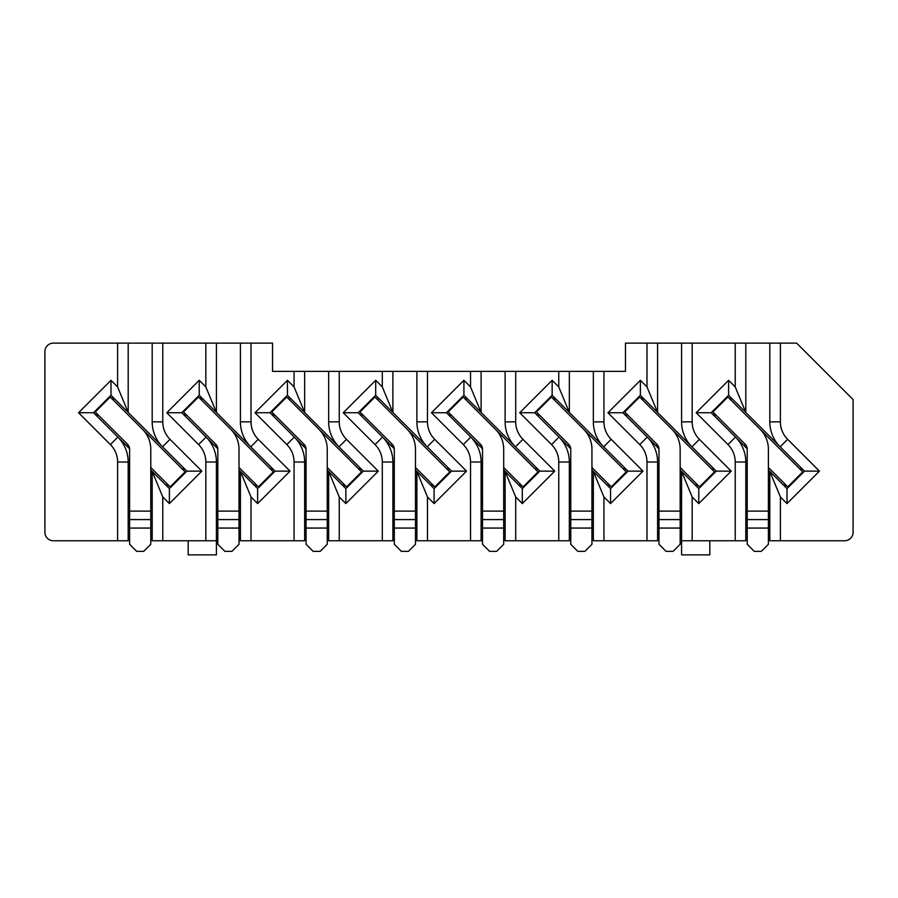 <?xml version="1.0" encoding="UTF-8"?>
<svg xmlns="http://www.w3.org/2000/svg" width="898" height="898" viewBox="0 0 898 898"><rect width="100%" height="100%" fill="white"/><g stroke="black" fill="none" stroke-linecap="round" stroke-linejoin="round"><path stroke-width="1.35" d="M117.604 540.764L53.375 540.764A8.475 8.475 0 0 1 44.9 532.289L44.9 351.589A8.475 8.475 0 0 1 53.375 343.126L117.604 343.126L117.604 386.915L110.993 380.303L78.553 412.743L110.364 444.566A24.706 24.706 0 0 1 117.604 462.032L117.604 540.764L128.19 540.764L128.19 462.032A35.291 35.291 67.5 0 0 117.851 437.079L93.527 412.743L78.553 412.743M93.527 412.743L110.993 395.277L110.993 380.303M110.993 395.277L128.19 412.474L117.604 386.915M150.774 470.002L169.385 488.613L186.863 471.136L128.19 412.474L128.19 343.126L117.604 343.126M128.19 343.126L272.532 343.126L272.532 371.357L294.061 371.357L294.061 386.915L304.658 412.474L304.658 371.357L294.061 371.357M110.364 444.566L117.851 437.079L129.593 448.809M186.863 471.136L201.826 471.136L170.014 439.324L162.527 446.811A35.291 35.291 67.5 0 1 152.189 421.858L152.189 343.126M170.014 439.324A24.706 24.706 0 0 1 162.774 421.858L162.774 343.126M205.833 343.126L205.833 386.915L216.418 412.474L216.418 343.126M181.755 412.743L166.781 412.743L198.593 444.566A24.706 24.706 0 0 1 205.833 462.032L205.833 540.764L216.418 540.764L216.418 462.032A35.291 35.291 67.5 0 0 206.08 437.079L181.755 412.743L199.221 395.277L250.755 446.811A35.291 35.291 67.5 0 1 240.417 421.858L240.417 343.126M152.189 512.522L150.774 512.522M129.604 512.522L128.19 512.522M152.189 501.937L150.774 501.937M129.604 501.937L128.19 501.937M184.865 469.138L183.607 470.395M168.644 485.369L167.387 486.615M183.607 467.892L182.361 469.138M167.387 484.112L166.141 485.369M96.771 415.987L98.017 414.741M112.991 399.767L114.237 398.521M112.991 397.275L111.745 398.521M96.771 413.495L95.525 414.741M162.774 496.976L162.774 540.764L152.189 540.764L152.189 471.405L162.774 496.976L169.385 503.587L169.385 488.613M169.385 503.587L201.826 471.136M199.221 395.277L199.221 380.303L166.781 412.743M205.833 386.915L199.221 380.303M239.014 470.002L257.625 488.613L275.091 471.136L250.755 446.811L258.242 439.324A24.706 24.706 0 0 1 251.013 421.858L251.013 343.126M198.593 444.566L206.08 437.079L217.821 448.809M183.753 414.741L184.999 413.495M199.973 398.521L201.219 397.275M184.999 415.987L186.245 414.741M201.219 399.767L202.465 398.521M271.847 467.892L270.601 469.138M255.627 484.112L254.37 485.369M255.627 486.615L256.873 485.369M271.847 470.395L273.093 469.138M275.091 471.136L290.065 471.136L258.242 439.324M257.625 488.613L257.625 503.587L290.065 471.136M269.984 412.743L287.45 395.277L287.45 380.303L255.01 412.743L269.984 412.743L294.32 437.079A35.291 35.291 67.5 0 1 304.658 462.032L304.658 540.764L240.417 540.764L240.417 471.405L251.013 496.976L257.625 503.587M251.013 540.764L251.013 496.976M255.01 412.743L286.832 444.566A24.706 24.706 0 0 1 294.061 462.032L294.061 540.764M287.45 395.277L338.984 446.811A35.291 35.291 67.5 0 1 328.657 421.858L328.657 371.357L625.468 371.357L625.468 343.126L646.987 343.126L646.987 386.915L657.583 412.474L657.583 343.126L646.987 343.126M294.061 386.915L287.45 380.303M216.418 512.522L217.832 512.522M239.014 512.522L240.417 512.522M240.417 501.937L239.014 501.937M217.832 501.937L216.418 501.937M271.982 414.741L273.228 413.495M288.202 398.521L289.448 397.275M273.228 415.987L274.474 414.741M289.448 399.767L290.694 398.521M286.832 444.566L294.32 437.079L306.05 448.809M327.242 470.002L345.853 488.613L345.853 503.587L339.242 496.976L339.242 540.764L382.301 540.764L382.301 462.032A24.706 24.706 0 0 0 375.061 444.566L343.249 412.743L375.69 380.303L382.301 386.915L382.301 371.357M304.658 371.357L328.657 371.357M382.301 386.915L392.886 412.474L427.224 446.811A35.291 35.291 67.5 0 1 416.885 421.858L427.47 421.858A24.706 24.706 0 0 0 434.711 439.324L466.522 471.136L434.082 503.587L427.47 496.976L427.47 540.764L470.53 540.764L470.53 462.032A24.706 24.706 0 0 0 463.289 444.566L431.478 412.743L463.918 380.303L470.53 386.915L481.115 412.474L515.452 446.811A35.291 35.291 67.5 0 1 505.114 421.858L505.114 371.357M505.114 421.858L515.699 421.858L515.699 371.357M515.699 421.858A24.706 24.706 0 0 0 522.939 439.324L554.751 471.136L522.31 503.587L515.699 496.976L515.699 540.764L558.758 540.764L558.758 462.032A24.706 24.706 0 0 0 551.529 444.566L519.706 412.743L552.147 380.303L558.758 386.915L558.758 371.357M558.758 386.915L569.343 412.474L569.343 371.357M558.758 540.764L569.343 540.764L569.343 462.032A35.291 35.291 67.5 0 0 559.016 437.079L534.68 412.743L552.147 395.277L603.68 446.811A35.291 35.291 67.5 0 1 593.342 421.858L593.342 371.357M611.168 439.324L603.68 446.811L628.016 471.136L642.99 471.136L611.168 439.324A24.706 24.706 0 0 1 603.939 421.858L603.939 371.357M622.909 412.743L607.935 412.743L639.758 444.566A24.706 24.706 0 0 1 646.987 462.032L646.987 540.764L657.583 540.764L657.583 462.032A35.291 35.291 67.5 0 0 647.245 437.079L622.909 412.743L640.375 395.277L691.92 446.811A35.291 35.291 67.5 0 1 681.582 421.858L681.582 343.126L657.583 343.126M699.407 439.324L691.92 446.811L716.245 471.136L731.219 471.136L699.407 439.324A24.706 24.706 0 0 1 692.167 421.858L692.167 343.126L681.582 343.126M328.657 421.858L339.242 421.858L339.242 371.357M339.242 421.858A24.706 24.706 0 0 0 346.471 439.324L378.294 471.136L345.853 503.587M382.301 540.764L392.886 540.764L392.886 462.032A35.291 35.291 67.5 0 0 382.548 437.079L358.212 412.743L375.69 395.277L392.886 412.474L392.886 371.357M416.885 421.858L416.885 371.357M427.47 421.858L427.47 371.357M470.53 386.915L470.53 371.357M470.53 540.764L481.115 540.764L481.115 462.032A35.291 35.291 67.5 0 0 470.776 437.079L446.452 412.743L463.918 395.277L481.115 412.474L481.115 371.357M378.294 471.136L363.32 471.136L338.984 446.811L346.471 439.324M554.751 471.136L539.788 471.136L515.452 446.811L522.939 439.324M539.788 471.136L522.31 488.613L522.31 503.587M522.31 488.613L505.114 471.405L515.699 496.976M503.699 470.002L505.114 471.405L505.114 540.764L515.699 540.764M534.68 412.743L519.706 412.743M552.147 395.277L552.147 380.303M628.016 471.136L610.55 488.613L610.55 503.587L642.99 471.136M610.55 488.613L593.342 471.405L603.939 496.976L610.55 503.587M591.939 470.002L593.342 471.405L593.342 540.764L603.939 540.764L603.939 496.976M646.987 540.764L603.939 540.764M640.375 395.277L640.375 380.303L607.935 412.743M646.987 386.915L640.375 380.303M716.245 471.136L698.779 488.613L698.779 503.587L731.219 471.136M698.779 488.613L681.582 471.405L692.167 496.976L698.779 503.587M680.168 470.002L681.582 471.405L681.582 540.764L692.167 540.764L692.167 496.976M745.811 540.764L745.811 462.032A35.291 35.291 67.5 0 0 735.473 437.079L711.137 412.743L696.175 412.743L727.986 444.566A24.706 24.706 0 0 1 735.226 462.032L735.226 540.764L745.811 540.764M711.137 412.743L728.615 395.277L728.615 380.303L696.175 412.743M728.615 395.277L745.811 412.474L735.226 386.915L728.615 380.303M768.396 470.002L787.007 488.613L804.473 471.136L745.811 412.474L745.811 343.126L735.226 343.126L735.226 386.915M692.167 343.126L735.226 343.126M745.811 343.126L796.627 343.126L853.1 399.588L853.1 532.289A8.475 8.475 0 0 1 844.625 540.764L780.396 540.764L780.396 496.976L787.007 503.587L787.007 488.613M363.32 471.136L345.853 488.613M339.242 540.764L328.657 540.764L328.657 471.405L339.242 496.976M358.212 412.743L343.249 412.743M375.69 395.277L375.69 380.303M466.522 471.136L451.548 471.136L427.224 446.811L434.711 439.324M451.548 471.136L434.082 488.613L434.082 503.587M434.082 488.613L416.885 471.405L427.47 496.976M415.471 470.002L416.885 471.405L416.885 540.764L427.47 540.764M446.452 412.743L431.478 412.743M463.918 395.277L463.918 380.303M505.114 512.522L503.699 512.522M482.529 512.522L481.115 512.522M416.885 512.522L415.471 512.522M394.301 512.522L392.886 512.522M328.657 512.522L327.242 512.522M306.061 512.522L304.658 512.522M681.582 512.522L680.168 512.522M658.986 512.522L657.583 512.522M593.342 512.522L591.939 512.522M570.758 512.522L569.343 512.522M328.657 501.937L327.242 501.937M306.061 501.937L304.658 501.937M360.076 467.892L358.83 469.138M343.855 484.112L342.609 485.369M343.855 486.615L345.101 485.369M360.076 470.395L361.322 469.138M519.066 485.369L520.312 484.112M535.287 469.138L536.544 467.892M467.162 398.521L465.916 399.767M450.942 414.741L449.696 415.987M643.63 398.521L642.373 399.767M627.399 414.741L626.153 415.987M695.535 485.369L696.781 484.112M711.755 469.138L713.001 467.892M731.859 398.521L730.613 399.767M715.639 414.741L714.393 415.987M783.763 485.369L785.009 484.112M799.983 469.138L801.229 467.892M555.391 398.521L554.145 399.767M539.17 414.741L537.924 415.987M607.306 485.369L608.552 484.112M623.526 469.138L624.772 467.892M430.838 485.369L432.084 484.112M447.058 469.138L448.304 467.892M378.934 398.521L377.688 399.767M362.713 414.741L361.456 415.987M520.312 486.615L521.57 485.369M536.544 470.395L537.79 469.138M448.45 414.741L449.696 413.495M464.67 398.521L465.916 397.275M463.289 444.566L470.776 437.079L482.518 448.809M551.529 444.566L559.016 437.079L570.746 448.809M608.552 486.615L609.798 485.369M624.772 470.395L626.018 469.138M536.678 414.741L537.924 413.495M552.899 398.521L554.145 397.275M639.758 444.566L647.245 437.079L658.975 448.809M624.907 414.741L626.153 413.495M641.127 398.521L642.373 397.275M696.781 486.615L698.027 485.369M713.001 470.395L714.247 469.138M727.986 444.566L735.473 437.079L747.203 448.809M769.81 421.858L780.396 421.858A24.706 24.706 0 0 0 787.636 439.324L780.149 446.811A35.291 35.291 67.5 0 1 769.81 421.858L769.81 343.126M780.396 421.858L780.396 343.126M787.636 439.324L819.447 471.136L787.007 503.587M780.396 540.764L769.81 540.764L769.81 471.405L780.396 496.976M769.81 512.522L768.396 512.522M747.226 512.522L745.811 512.522M375.061 444.566L382.548 437.079L394.278 448.809M432.084 486.615L433.33 485.369M448.304 470.395L449.55 469.138M360.21 414.741L361.456 413.495M376.43 398.521L377.688 397.275M681.582 501.937L680.168 501.937M658.986 501.937L657.583 501.937M593.342 501.937L591.939 501.937M570.758 501.937L569.343 501.937M505.114 501.937L503.699 501.937M482.529 501.937L481.115 501.937M416.885 501.937L415.471 501.937M394.301 501.937L392.886 501.937M769.81 501.937L768.396 501.937M747.226 501.937L745.811 501.937M802.475 469.138L801.229 470.395M786.255 485.369L785.009 486.615M730.613 397.275L729.356 398.521M714.393 413.495L713.135 414.741M804.473 471.136L819.447 471.136M162.774 540.764L205.833 540.764M692.167 540.764L735.226 540.764M216.418 540.764L216.418 554.874L188.187 554.874L188.187 540.764M709.813 540.764L709.813 554.874L681.582 554.874L681.582 540.764M583.666 429.289L551.406 397.017L536.432 411.991L568.692 444.263A7.061 7.061 0 0 1 570.758 449.247L570.758 511.119L591.939 511.119L591.939 449.247A28.231 28.231 0 0 0 583.666 429.289L626.265 471.888L611.291 486.862L591.939 467.499M591.939 511.119L591.939 544.289L584.879 551.35L577.818 551.35L570.758 544.289L570.758 511.119M570.758 519.583L591.939 519.583L570.758 519.583M495.438 429.289L463.166 397.017L448.192 411.991L480.464 444.263A7.061 7.061 0 0 1 482.529 449.247L482.529 511.119L503.699 511.119L503.699 449.247A28.231 28.231 0 0 0 495.438 429.289L538.037 471.888L523.063 486.862L503.699 467.499M503.699 511.119L503.699 544.289L496.65 551.35L489.59 551.35L482.529 544.289L482.529 511.119M482.529 519.583L503.699 519.583L482.529 519.583M407.198 429.289L374.937 397.017L359.963 411.991L392.224 444.263A7.061 7.061 0 0 1 394.301 449.247L394.301 511.119L415.471 511.119L415.471 449.247A28.231 28.231 0 0 0 407.198 429.289L449.808 471.888L434.834 486.862L415.471 467.499M415.471 511.119L415.471 544.289L408.41 551.35L401.35 551.35L394.301 544.289L394.301 511.119M394.301 519.583L415.471 519.583L394.301 519.583M318.97 429.289L286.709 397.017L271.735 411.991L303.995 444.263A7.061 7.061 0 0 1 306.061 449.247L306.061 511.119L327.242 511.119L327.242 449.247A28.231 28.231 0 0 0 318.97 429.289L361.568 471.888L346.594 486.862L327.242 467.499M327.242 511.119L327.242 544.289L320.182 551.35L313.121 551.35L306.061 544.289L306.061 511.119M306.061 519.583L327.242 519.583L306.061 519.583M230.741 429.289L198.469 397.017L183.506 411.991L215.767 444.263A7.061 7.061 0 0 1 217.832 449.247L217.832 511.119L239.014 511.119L239.014 449.247A28.231 28.231 0 0 0 230.741 429.289L273.34 471.888L258.366 486.862L239.014 467.499M239.014 511.119L239.014 544.289L231.953 551.35L224.893 551.35L217.832 544.289L217.832 511.119M217.832 519.583L239.014 519.583M142.513 429.289L110.241 397.017L95.267 411.991L127.538 444.263A7.061 7.061 0 0 1 129.604 449.247L129.604 511.119L150.774 511.119L150.774 449.247A28.231 28.231 0 0 0 142.513 429.289L185.111 471.888L170.137 486.862L150.774 467.499M150.774 511.119L150.774 544.289L143.714 551.35L136.664 551.35L129.604 544.289L129.604 511.119M129.604 519.583L150.774 519.583L129.604 519.583M671.895 429.289L639.634 397.017L624.66 411.991L656.921 444.263A7.061 7.061 0 0 1 658.986 449.247L658.986 511.119L680.168 511.119L680.168 449.247A28.231 28.231 0 0 0 671.895 429.289L714.494 471.888L699.531 486.862L680.168 467.499M680.168 511.119L680.168 544.289L673.107 551.35L666.047 551.35L658.986 544.289L658.986 511.119M658.986 519.583L680.168 519.583L658.986 519.583M760.123 429.289L727.863 397.017L712.889 411.991L745.16 444.263A7.061 7.061 0 0 1 747.226 449.247L747.226 511.119L768.396 511.119L768.396 449.247A28.231 28.231 0 0 0 760.123 429.289L802.733 471.888L787.759 486.862L768.396 467.499M768.396 511.119L768.396 544.289L761.336 551.35L754.286 551.35L747.226 544.289L747.226 511.119M747.226 519.583L768.396 519.583M128.19 462.032L117.604 462.032M152.189 421.858L162.774 421.858M216.418 462.032L205.833 462.032M240.417 421.858L251.013 421.858M304.658 462.032L294.061 462.032M593.342 421.858L603.939 421.858M681.582 421.858L692.167 421.858M569.343 462.032L558.758 462.032M657.583 462.032L646.987 462.032M745.811 462.032L735.226 462.032M392.886 462.032L382.301 462.032M481.115 462.032L470.53 462.032M591.939 528.058L570.758 528.058M503.699 528.058L482.529 528.058M415.471 528.058L394.301 528.058M327.242 528.058L306.061 528.058M239.014 528.058L217.832 528.058M150.774 528.058L129.604 528.058M680.168 528.058L658.986 528.058M768.396 528.058L747.226 528.058M568.872 444.443A7.061 7.061 0 0 0 567.783 445.846M480.632 444.443A7.061 7.061 0 0 0 479.543 445.846M392.404 444.443A7.061 7.061 0 0 0 391.315 445.846M304.175 444.443A7.061 7.061 0 0 0 303.086 445.846M215.935 444.443A7.061 7.061 0 0 0 214.858 445.846M127.707 444.443A7.061 7.061 0 0 0 126.618 445.846M657.1 444.443A7.061 7.061 0 0 0 656.011 445.846M745.329 444.443A7.061 7.061 0 0 0 744.24 445.846"/></g></svg>
